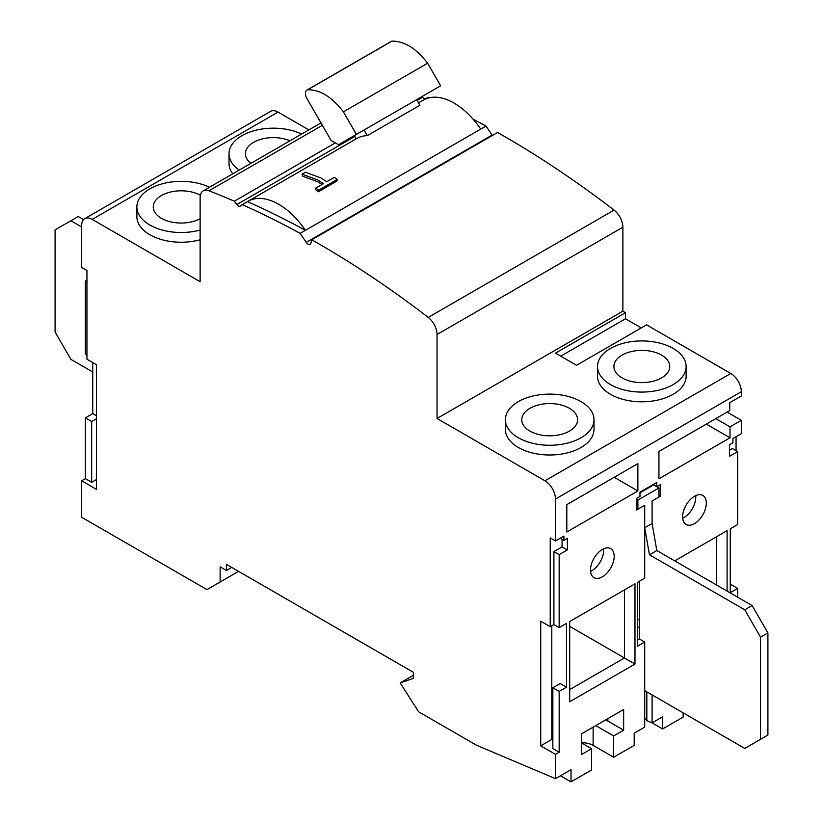 <?xml version="1.0" encoding="UTF-8"?>
<svg xmlns="http://www.w3.org/2000/svg" width="823" height="823" viewBox="0 0 823 823"><rect width="100%" height="100%" fill="white"/><g stroke="black" fill="none" stroke-linecap="round" stroke-linejoin="round"><path stroke-width="1.23" d="M639.461 581.244L639.461 638.998L637.352 640.212M644.718 690.662L744.753 748.416L760.545 739.301L760.545 637.167L744.753 609.812L752.119 605.553L656.826 550.546L652.094 523.49L652.094 501.001L658.935 497.051L658.935 487.926L653.668 484.891L639.985 492.792M760.545 739.301L767.91 735.042L767.91 632.918L760.545 637.167M744.753 609.812L649.46 554.795L644.718 527.749L644.718 505.25L637.876 509.2L637.876 500.086L636.56 499.324M656.826 550.546L649.46 554.795M752.119 605.553L767.91 632.918M658.935 495.528L660.252 496.29L652.094 501.001L652.094 523.49L644.718 527.749M658.935 487.926L637.876 500.086M637.352 628.052L639.461 626.838M637.352 620.151L639.461 618.937M637.876 509.2L636.56 508.449M92.732 371.975L70.881 359.363L55.09 332.008L55.09 229.874L70.881 220.759L81.672 226.994M70.881 220.759L78.247 216.5L83.586 219.587M518.367 437.774A44.298 25.575 0 0 0 566.646 443.319A44.298 25.575 0 0 0 593.99 419.689A44.298 25.575 0 0 0 581.017 401.603A44.298 25.575 0 0 0 532.738 396.058A44.298 25.575 0 0 0 505.394 419.689A44.298 25.575 0 0 0 518.367 437.774M505.394 419.689L505.394 429.421A44.298 25.575 -0 0 0 518.367 447.506A44.298 25.575 -0 0 0 566.646 453.051A44.298 25.575 -0 0 0 593.99 429.421L593.99 419.689M610.501 384.588A44.298 25.575 0 0 0 658.781 390.133A44.298 25.575 0 0 0 686.125 366.502A44.298 25.575 0 0 0 673.152 348.417A44.298 25.575 0 0 0 624.873 342.872A44.298 25.575 0 0 0 597.529 366.502A44.298 25.575 0 0 0 610.501 384.588M597.529 366.502L597.529 376.224A44.298 25.575 -0 0 0 610.501 394.31A44.298 25.575 -0 0 0 658.781 399.855A44.298 25.575 -0 0 0 686.125 376.224L686.125 366.502M209.505 187.263A44.298 25.575 0 0 0 162.368 183.776A44.298 25.575 0 0 0 136.875 206.923A44.298 25.575 0 0 0 149.848 225.008A44.298 25.575 0 0 0 200.123 230.049M136.875 206.923L136.875 216.655A44.298 25.575 0 0 0 149.848 234.74A44.298 25.575 0 0 0 200.123 239.771M317.75 179.949L302.062 174.157L305.405 172.233L321.093 178.025L326.782 181.718L334.375 177.336L337.173 179.465L318.635 190.164L315.847 188.035L323.439 183.652L317.75 179.949M694.468 523.644A16.748 9.67 120 0 0 705.414 508.881A16.748 9.67 120 0 0 702.852 495.456A16.748 9.67 120 0 0 694.468 496.29A16.748 9.67 120 0 0 683.532 511.052A16.748 9.67 120 0 0 686.094 524.477A16.748 9.67 120 0 0 694.468 523.644M682.689 518.212A16.748 9.67 120 0 0 683.944 517.564A16.748 9.67 120 0 0 695.723 495.641M602.343 576.83A16.748 9.67 120 0 0 613.289 562.068A16.748 9.67 120 0 0 610.717 548.653A16.748 9.67 120 0 0 602.343 549.476A16.748 9.67 120 0 0 591.398 564.239A16.748 9.67 120 0 0 593.969 577.664A16.748 9.67 120 0 0 602.343 576.83M590.564 571.399A16.748 9.67 120 0 0 591.809 570.75A16.748 9.67 120 0 0 603.588 548.838M473.081 119.16A949.732 548.334 -120 0 1 485.992 126.063L305.415 230.317A61.293 35.389 -120 0 0 278.74 204.299A61.293 35.389 -120 0 0 248.093 201.265A61.293 35.389 -120 0 0 247.507 201.614A949.732 548.334 60 0 1 305.415 230.317L300.158 233.362L306.249 242.384A4.136 2.387 -120 0 0 308.049 244.133A4.136 2.387 -120 0 0 310.117 244.338A4.136 2.387 -120 0 0 310.888 243.217L311.732 239.791A949.732 548.334 -120 0 1 318.583 243.701A949.732 548.334 -120 0 1 428.227 317.411L614.061 210.112A949.732 548.334 -120 0 0 504.417 136.412A949.732 548.334 -120 0 0 497.576 132.503L311.732 239.791M335.352 142.883L234.349 201.193L236.808 204.567A3.724 2.15 -120 0 0 238.3 205.956A3.724 2.15 -120 0 0 240.151 206.141A3.724 2.15 -120 0 0 240.254 206.069L242.24 204.66A949.732 548.334 -120 0 1 300.158 233.362M422.096 96.507L422.652 97.268A3.724 2.15 -120 0 0 424.133 98.657A3.724 2.15 -120 0 0 425.224 99.017M322.009 184.475L317.75 181.78L302.617 176.184L302.062 174.157M200.38 195.226A27.92 16.121 0 0 0 170.145 192.119A27.92 16.121 0 0 0 153.253 206.923A27.92 16.121 0 0 0 161.431 218.321A27.92 16.121 0 0 0 200.123 218.764M289.974 140.805A27.92 16.121 0 0 0 260.778 139.334A27.92 16.121 0 0 0 245.388 153.736A27.92 16.121 0 0 0 250.912 163.366M661.569 355.104A27.92 16.121 0 0 0 631.138 351.606A27.92 16.121 0 0 0 613.907 366.502A27.92 16.121 0 0 0 622.085 377.901A27.92 16.121 0 0 0 652.505 381.388A27.92 16.121 0 0 0 669.747 366.502A27.92 16.121 0 0 0 661.569 355.104M569.434 408.29A27.92 16.121 0 0 0 539.014 404.803A27.92 16.121 0 0 0 521.772 419.689A27.92 16.121 0 0 0 529.95 431.087A27.92 16.121 0 0 0 560.381 434.585A27.92 16.121 0 0 0 577.612 419.689A27.92 16.121 0 0 0 569.434 408.29M480.725 129.108A61.293 35.389 -120 0 0 454.049 103.091A61.293 35.389 -120 0 0 423.403 100.056L418.537 102.865M419.925 105.251L367.274 135.641L364.033 130.034L416.675 99.634L419.925 105.251M248.093 201.265L356.801 138.501A61.293 35.389 60 0 1 367.274 135.641M234.349 201.193A949.732 548.334 -120 0 0 208.939 190.802A14.886 8.6 -120 0 0 203.209 190.895A14.886 8.6 -120 0 0 200.123 197.715L200.123 281.703L92.207 219.391A14.886 8.6 -120 0 0 84.759 218.651A14.886 8.6 -120 0 0 81.672 225.471L81.672 267.413L86.94 270.458L86.94 359.209L96.414 364.682L96.414 489.304L81.672 480.786L81.672 517.266L206.974 589.607L220.132 582.005L220.132 566.81L226.448 570.452L226.448 564.372L413.341 672.278L413.341 678.358L400.184 682.915L418.609 711.792L476.517 745.226L555.484 778.661L555.484 754.341L559.167 752.212L559.167 691.423L566.543 687.164L566.543 623.34L559.167 627.589L559.167 554.64L567.335 549.939L567.335 538.386L563.909 540.361L563.909 536.102L555.484 540.968L555.484 499.026A14.886 8.6 -120 0 0 544.96 480.786L437.034 418.475L437.034 334.488A14.886 8.6 -120 0 0 428.227 317.411M730.268 585.348L731.328 584.741L737.645 588.383L737.645 597.2M715.794 418.629L730.011 426.839L741.328 420.296L741.328 433.67L732.902 438.536L732.902 442.795L729.476 444.77L729.476 456.323L737.645 451.611L737.645 524.56L730.268 528.808L730.268 592.642L737.645 588.383M741.328 420.296L727.11 412.097M736.06 450.695L736.06 436.715M84.759 218.651L270.602 111.362A14.886 8.6 60 0 1 278.04 112.093L92.207 219.391M308.872 129.9L278.04 112.093M429.092 97.814A949.732 548.334 -120 0 0 428.083 97.361L423.989 99.727M485.992 126.063L492.092 135.085A4.136 2.387 -120 0 0 492.391 135.497M614.061 210.112A14.886 8.6 60 0 1 622.877 227.199L437.034 334.488M544.96 480.786L730.793 373.488L646.559 324.859L576.542 365.289L555.484 353.129L625.501 312.699L622.877 311.187L622.877 227.199M625.501 312.699L625.501 318.779L641.302 327.904M730.793 373.488A14.886 8.6 60 0 1 741.328 391.727L555.484 499.026M730.011 426.839L730.011 437.774L658.935 478.811L658.935 451.457L729.744 410.574L729.744 402.673L741.328 395.986L741.328 391.727M81.672 480.786L85.355 478.657L85.355 417.868L92.732 413.619L92.732 362.552M86.94 282.001L85.355 281.096L85.355 354.044L86.94 354.95M85.355 281.096L86.94 280.18M562.068 539.291L562.068 546.894L553.91 551.605L553.91 624.554L550.227 626.684L540.742 621.211L540.742 745.833L555.484 754.341M550.227 626.684L550.227 537.923L555.484 540.968M96.414 418.784L91.672 421.52L85.355 417.868M96.414 415.738L92.732 413.619M646.827 691.876L646.827 720.66L652.094 722.882L662.618 716.802L662.618 728.962L683.152 717.111L683.152 712.852M555.484 778.661L571.018 769.69L571.018 781.85L591.552 769.999L591.552 748.724L581.542 754.496L581.542 733.828L623.659 709.508L623.659 730.176L613.66 735.957L613.66 757.232L634.194 745.381L634.194 733.221L644.718 727.141L644.718 642.033L639.461 638.998M660.252 496.29L660.252 484.737L656.826 486.712L656.826 482.453L639.985 492.185L639.985 496.444L636.56 498.419L636.56 509.962L644.718 505.25L644.718 578.199L637.352 582.458L637.352 646.292L644.718 642.033M652.094 694.921L652.094 722.882L662.618 728.962M566.81 504.643L637.876 463.616L637.876 490.971L566.81 531.997L566.81 504.643M674.726 560.875L727.11 530.64L727.11 591.12M634.986 583.826L634.986 664.068L569.701 701.762L569.701 621.519L634.986 583.826L624.451 589.906L624.451 657.989L569.701 626.375M607.868 718.623L607.868 721.061A29.782 17.19 0 0 0 605.656 719.909M581.542 742.737A15.637 9.022 180 0 1 593.126 745.381L613.66 757.232M437.034 418.475L622.877 311.187M301.63 134.077A44.298 25.575 0 0 0 254.492 130.579A44.298 25.575 0 0 0 229.01 153.736L229.01 163.458A44.298 25.575 0 0 0 232.796 173.818M247.507 201.614L242.24 204.66M231.716 567.417L226.448 570.452M413.341 675.313L400.184 682.915M706.319 424.102L730.011 437.774M614.184 477.289L637.876 490.971M569.701 689.602L624.451 657.989L634.986 664.068M727.11 530.64L716.586 536.709L716.586 585.04M337.173 179.465L336.874 181.091L318.336 191.78L315.641 189.732L315.847 188.035M560.751 356.164L625.501 318.779M595.759 725.619L613.66 735.957M581.542 742.943L591.552 748.724M607.868 721.061L623.659 730.176M364.033 130.034L354.353 135.62L356.215 138.84M338.562 144.735L356.431 134.416L343.397 111.856C331.957 96.949 320.044 89.594 307.668 89.779A7.448 4.3 -120 0 0 306.989 90.057A7.448 4.3 -120 0 0 306.989 98.647L331.113 140.435L338.562 144.735M306.989 90.057L391.223 41.417A7.448 4.3 60 0 1 391.902 41.15C404.278 40.965 416.191 48.32 427.631 63.217L440.665 85.787L356.431 134.416M318.336 191.78L318.635 190.164M229.01 153.736A44.298 25.575 0 0 0 239.246 170.094M644.718 718.633L646.827 719.847M560.484 775.77L571.018 781.85M553.91 624.554L559.167 627.589M540.742 745.833L551.801 739.445L551.801 625.768M551.801 739.445L552.85 740.052M559.167 752.212L552.85 748.57L552.85 687.781L560.226 683.522L566.543 687.164M552.85 687.781L559.167 691.423M729.476 450.243L732.377 448.566L737.645 451.611M553.91 551.605L559.167 554.64M653.143 484.582L656.826 486.712M562.068 546.894L567.335 549.939M560.226 538.232L563.909 540.361M96.414 479.572L91.672 482.309L85.355 478.657M91.672 421.52L91.672 482.309M238.557 571.368L220.132 582.005M593.126 727.141L593.126 745.381M322.379 125.312L208.939 190.802M422.652 97.268L417.148 100.447M354.826 136.433L236.808 204.567M492.092 135.085L306.249 242.384M427.631 63.217L343.397 111.856M391.902 41.15L307.668 89.779M203.209 190.895L320.991 122.894"/></g></svg>

